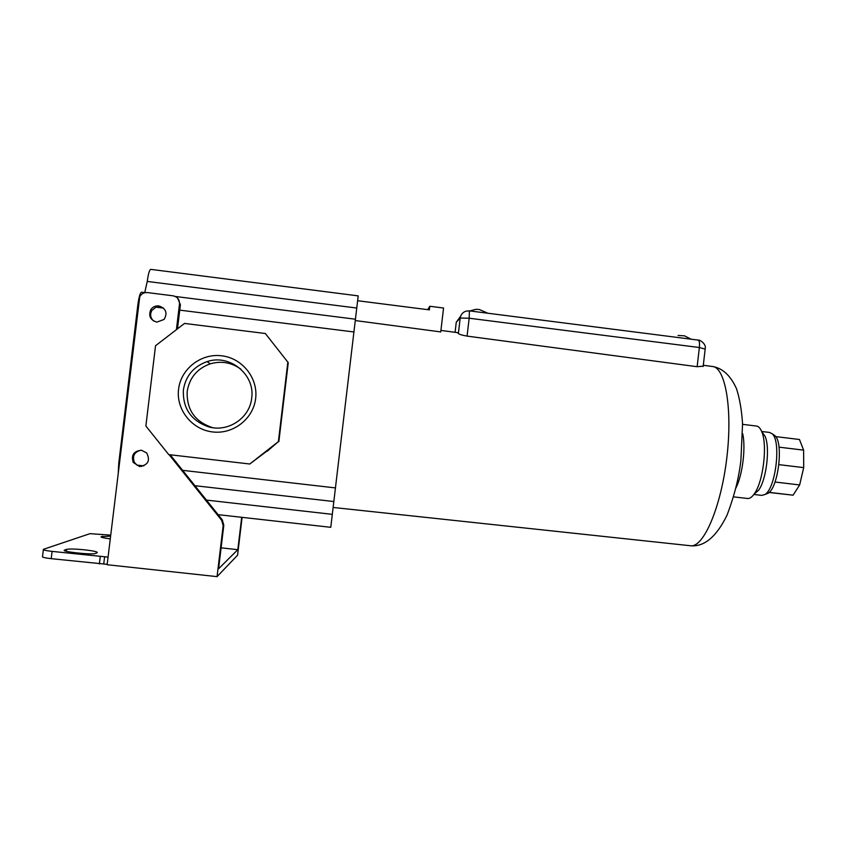 <?xml version="1.0" encoding="UTF-8"?>
<svg xmlns="http://www.w3.org/2000/svg" width="846" height="846" viewBox="0 0 846 846"><rect width="100%" height="100%" fill="white"/><g stroke="black" fill="none" stroke-linecap="round" stroke-linejoin="round"><path stroke-width="1.27" d="M357.636 300.732L429.377 309.869L429.8 306.263L443.547 308.018L440.745 331.918L355.394 320.571M218.099 514.654L330.775 527.312L358.196 295.878L150.768 269.366C149.467 269.726 148.293 273.744 147.257 281.432L356.769 308.039M333.874 501.541L194.918 485.699M429.8 306.263L427.642 309.657M145.078 292.653L141.61 292.208C140.203 292.589 138.945 296.809 137.845 304.877L118.778 463.005L118.25 472.523M144.74 292.61L147.257 281.432M177.702 298.257L180.399 304.761L177.501 328.819M170.162 454.767L222.297 519.899L221.641 520.301L169.084 454.64M267.399 450.738L249.771 463.999L278.387 441.601L267.347 451.172M242.093 517.35L237.578 555.198L217.062 576.634L223.164 525.62L223.809 525.197L222.297 519.899M223.809 525.197L218.596 568.755L237.821 549.678L221.102 547.838M141.039 450.209C134.355 451.891 132.135 455.941 134.377 462.35L136.957 465.089L141.716 466.474M141.451 450.252L146.654 452.906C150.503 460.605 148.113 465.141 139.495 466.516L133.224 462.413C131.003 455.116 133.742 451.055 141.451 450.252M241.692 517.308L237.821 549.678M155.981 307.151L163.49 308.092L159.852 306.728L155.981 307.151L151.836 310.482C149.795 314.405 150.387 317.916 153.623 321.015M158.837 305.914C165.964 308.388 167.741 312.883 164.166 319.386L156.88 322.125C150.334 320.105 148.293 315.96 150.778 309.689C152.703 306.887 155.389 305.628 158.837 305.914M176.412 329.665L179.5 303.936L180.399 304.761M179.5 303.936C179.585 299.516 177.438 296.809 173.06 295.814L147.416 292.579C143.883 292.346 141.324 293.774 139.738 296.872L107.135 564.726L217.062 576.634M110.699 535.148L89.993 533.657L43.389 549.35C42.702 549.942 45.599 550.619 52.082 551.391L108.055 557.102M97.174 552.713L95.45 553.443C92.394 555.082 59.855 551.55 64.592 550.08L66.538 549.371C69.414 548.768 75.516 548.927 84.864 549.858C93.853 550.926 97.956 551.878 97.174 552.713M110.255 538.87C103.498 537.982 100.463 537.263 101.16 536.724L110.583 536.11M221.641 520.301L223.164 525.62M278.852 441.665L288.253 362.67L265.337 333.504L184.513 323.436L155.537 345.728L145.872 426.024L168.756 454.609L249.771 463.999M735.925 487.962C742.524 475.156 745.939 447.693 742.682 433.638M43.347 549.752L42.512 556.573C41.824 557.197 44.711 557.895 51.204 558.667L107.178 564.335M99.394 563.88L100.262 556.626L99.373 563.891M287.862 361.993L278.387 441.601M255.651 398.477C258.22 378.183 242.39 358.175 221.758 355.796C201.179 353.099 180.875 368.761 178.569 389.213C175.957 409.623 191.989 429.683 212.642 431.946C233.263 434.516 253.377 418.812 255.651 398.477M183.381 389.932C182.651 408.459 191.154 420.79 208.867 426.913C228.261 432.486 249.845 417.924 251.674 398.138C255.355 374.693 229.763 353.67 207.069 361.623C193.597 366.487 185.708 375.92 183.381 389.932M240.824 369.12C231.518 362.458 221.335 360.692 210.294 363.812C197.16 368.549 189.462 377.75 187.199 391.412C186.49 409.496 194.77 421.52 212.05 427.484L213.097 427.738M747.483 498.495L747.684 498.516C749.82 498.632 752.02 497.067 754.283 493.842C763.282 481.903 767.724 444.457 761.664 431.513C760.194 428.023 758.397 426.194 756.271 426.024L742.566 424.343M754.04 494.18L758.608 490.215C766.465 479.798 770.304 447.449 765.017 436.145L761.781 431.798M761.855 495.396L764.858 494.519C775.74 488.893 781.45 440.724 772.06 433.702L769.458 432.433L761.654 431.481M765.725 494.191L767.978 493.345C778.373 487.973 783.787 442.321 774.82 435.595L773.477 434.675M778.912 464.644L803.7 467.616L799.639 484.948L775.01 482.019M779.007 447.153L803.615 450.135L803.7 467.616M775.687 436.599L799.459 439.497L803.615 450.135M769.067 492.467L793.104 495.185L769.183 492.361M799.639 484.948L793.104 495.185M703.195 366.159L697.146 366.709L467.077 336.105C462.043 335.228 459.145 334.35 458.395 333.483L457.411 332.615L440.914 330.426M487.814 313.221L479.227 309.467L475.875 309.34L469.837 310.926M684.573 335.841L678.069 335.46M689.955 545.691L690.875 545.786C703.756 547.182 721.056 507.092 726.841 457.633C732.784 408.174 725.159 366.604 712.12 366.455L703.301 365.282M335.513 487.92L182.63 470.344M143.809 465.882L136.957 465.089M118.778 463.005L119.392 463.069M332.33 514.347L206.445 500.092M179.754 310.133L353.988 331.981M138.458 304.951L137.845 304.877M66.305 551.275L66.538 549.371M102.451 537.559L102.609 536.184M103.741 563.965L104.608 556.731M51.204 558.667L52.082 551.391M705.162 349.081L699.356 347.516L697.146 366.709M467.077 336.105L469.17 318.223L460.203 318.033L458.395 333.483M455.085 332.309L456.237 322.453M469.17 318.223L699.356 347.516C699.769 343.032 699.388 340.557 698.225 340.103L469.393 310.873L469.17 318.223M469.371 310.863L466.231 311.106C462.815 312.163 460.806 314.479 460.203 318.033L456.258 322.305L460.668 316.118M333.144 507.463L690.875 545.786C704.464 546.823 716.509 536.639 727 515.246C734.339 495.999 738.981 477.567 740.927 459.96L742.555 423.835C741.678 410.162 739.668 398.466 736.517 388.748C730.648 375.698 722.738 368.296 712.808 366.54M355.479 319.217L175.291 296.47M133.224 462.413L134.377 462.35M150.778 309.689L151.836 310.482M212.05 427.484L208.867 426.913M747.684 498.516L733.567 496.856M765.017 436.145L761.664 431.513M758.608 490.215L754.283 493.842M210.294 363.812L207.069 361.623M762.003 495.407L753.839 494.455M774.82 435.595L772.06 433.702M767.978 493.345L764.858 494.519M703.153 366.53L705.194 348.806C706.643 343.857 699.23 339.394 698.288 340.113M691.119 339.193L684.446 335.809"/></g></svg>
